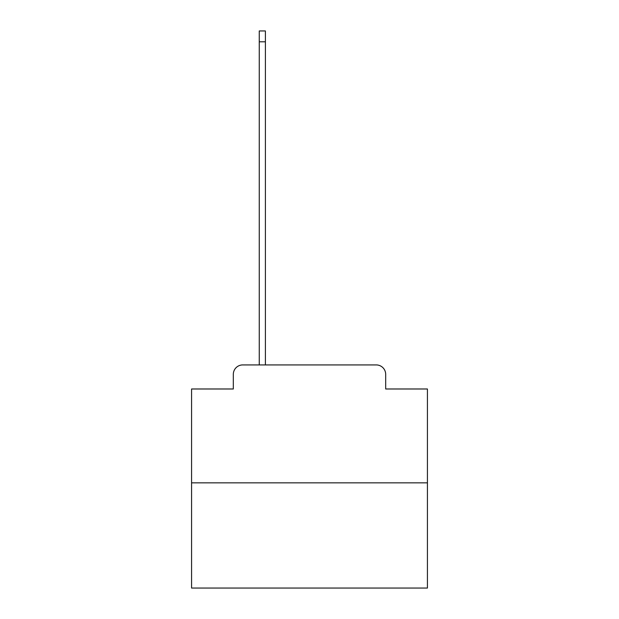 <?xml version="1.0" encoding="UTF-8"?>
<svg xmlns="http://www.w3.org/2000/svg" width="619" height="619" viewBox="0 0 619 619"><rect width="100%" height="100%" fill="white"/><g stroke="black" fill="none" stroke-linecap="round" stroke-linejoin="round"><path stroke-width="0.93" d="M233.317 374.363L233.317 388.987L233.317 374.363A9.432 9.432 0 0 1 242.749 364.924L259.26 364.924L259.26 30.95L265.396 30.95L265.396 364.924L272.708 364.924M427.427 482.859L191.573 482.859L191.573 588.05L427.427 588.05L427.427 388.987L385.683 388.987L385.683 374.363A9.432 9.432 0 0 0 376.251 364.924L242.749 364.924M191.573 482.859L191.573 388.987L233.317 388.987M346.292 364.924L376.251 364.924M385.683 388.987L385.683 374.363M259.26 41.798L265.396 41.798"/></g></svg>
